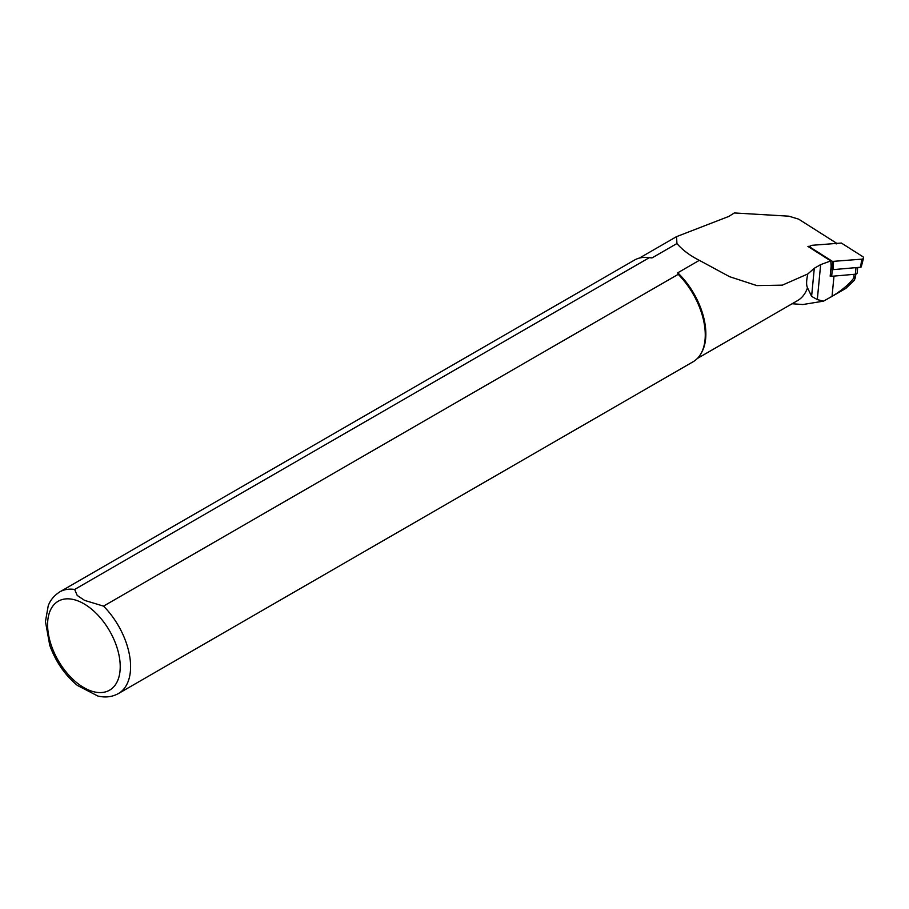 <?xml version="1.0" encoding="UTF-8"?>
<svg xmlns="http://www.w3.org/2000/svg" width="909" height="909" viewBox="0 0 909 909"><rect width="100%" height="100%" fill="white"/><g stroke="black" fill="none" stroke-linecap="round" stroke-linejoin="round"><path stroke-width="1.36" d="M697.373 358.453L797.602 300.584A57.949 33.463 -120 0 0 807.51 287.778C806.226 285.301 806.317 280.699 807.806 273.961L814.294 268.28L820.657 264.61L830.769 260.928L831.144 266.178L830.178 276.222A30.815 19.555 -174.5 0 1 830.383 276.188A2.352 1.488 -174.5 0 1 830.19 276.12M836.223 243.919L836.291 243.044L798.681 219.16L788.898 216.183L734.347 212.956L728.757 216.444L676.557 236.635L676.932 243.544L652.003 257.929A57.949 33.463 -120 0 0 647.083 257.395L645.742 257.361A58.687 33.883 -120 0 0 634.425 260.11L59.755 591.895C51.097 597.508 48.881 604.144 48.222 605.814L45.45 621.529L49.722 645.208C55.631 661.582 64.857 674.989 77.39 685.443L97.888 696.044C105.364 697.805 112.216 696.964 118.443 693.544A58.687 33.883 -120 0 0 103.535 606.133L84.605 600.383L77.22 595.463L74.652 589.452L649.321 257.667L652.003 257.929M118.443 693.544L693.112 361.759A58.687 33.883 -120 0 0 701.146 353.328L701.793 352.158A57.949 33.463 -120 0 0 677.75 272.802L699.328 260.338L729.586 276.688L756.867 285.596L782.331 285.153L807.806 273.961M792.114 303.742L802.829 304.538L823.509 301.152L817.305 299.595L811.601 296.357L807.51 287.778M699.328 260.338C689.954 255.599 682.489 249.998 676.932 243.544M677.75 272.802L678.205 274.348L103.535 606.133M649.321 257.667A58.687 33.883 -120 0 0 645.742 257.361M701.146 353.328A58.687 33.883 -120 0 0 678.205 274.348M830.769 260.928L807.908 246.419L810.419 246.203M830.099 297.482L845.836 288.403L854.324 280.256L855.483 277.29L854.926 276.881L853.71 278.165C848.813 284.528 841.586 290.585 832.042 296.345L823.509 301.152M830.383 276.188A2.352 1.488 -174.5 0 0 831.655 276.302L855.346 274.211A2.352 1.488 5.5 0 0 857.164 272.95L857.687 267.473M831.587 269.109A2.352 1.488 -174.5 0 1 830.871 268.95M812.135 245.294L841.37 243.044L862.811 256.656A2.352 1.488 5.5 0 1 863.55 258.054A2.352 1.488 5.5 0 1 861.755 259.167L832.519 261.417L811.078 247.805A2.352 1.488 -174.5 0 1 810.317 246.714A2.352 1.488 -174.5 0 1 812.135 245.294M832.519 261.417L832.065 269.405L830.906 268.666M863.55 258.054L861.278 266.791A0.92 0.579 5.5 0 1 860.584 267.223L833.099 269.643L833.553 261.644M832.065 269.405L833.099 269.643M83.912 603.781A51.347 29.645 -120 0 0 52.461 648.515A51.347 29.645 -120 0 0 115.352 684.829A51.347 29.645 -120 0 0 83.912 603.781M74.652 589.452A58.687 33.883 -120 0 0 59.755 591.895M854.085 274.325L853.71 278.165M833.985 276.097L832.042 296.345M820.657 264.61L817.305 299.595M814.294 268.28L811.601 296.357M855.346 274.211L855.983 267.632M831.655 276.302L832.314 269.53M811.089 248.441L811.078 247.805M860.584 267.223L861.755 259.167M639.413 258.076L676.501 236.658M855.789 274.143L855.471 277.495M810.396 247.998L810.317 246.714"/></g></svg>
